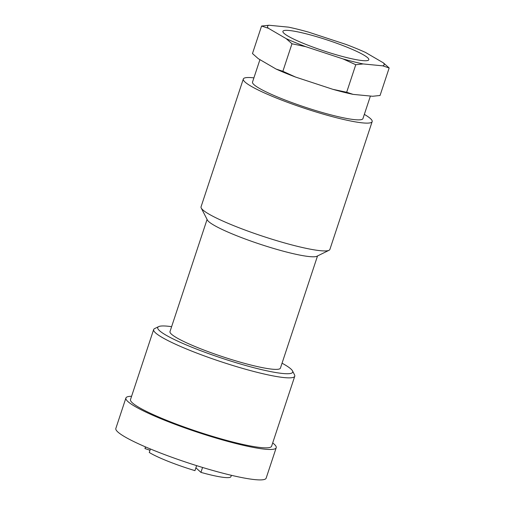 <?xml version="1.0" encoding="UTF-8"?>
<svg xmlns="http://www.w3.org/2000/svg" width="505" height="505" viewBox="0 0 505 505"><rect width="100%" height="100%" fill="white"/><g stroke="black" fill="none" stroke-linecap="round" stroke-linejoin="round"><path stroke-width="0.76" d="M195.902 467.8L200.933 472.377A45.235 5.719 18.3 0 0 224.605 477.484A45.235 5.719 18.3 0 0 230.924 476.638L231.366 475.3M145.472 446.893L145.03 448.232A45.235 5.719 18.3 0 0 145.004 448.591L145.554 446.931M150.414 448.983L149.265 452.467A45.235 5.719 18.3 0 0 194.962 470.641L196.622 465.629M200.933 472.377L202.562 467.466M389.159 67.967L380.057 95.483L372.652 96.266L353.109 94.372L346.67 92.251L332.959 89.353L295.621 77.082L282.876 71.281L276.096 69.059L258.301 58.687L252.475 53.555L261.577 26.033L268.363 28.255L286.158 38.633L291.978 43.765L305.689 46.656L343.028 58.927L355.772 64.728L363.177 63.946L382.721 65.839L389.159 67.967L383.339 62.835L365.544 52.457A61.389 7.758 18.3 0 0 346.013 44.434L308.675 32.162A61.389 7.758 18.3 0 0 288.525 27.144L268.982 25.25L261.577 26.033M332.959 89.353A61.389 7.758 18.3 0 0 353.109 94.372M276.096 69.059A61.389 7.758 18.3 0 0 295.621 77.082M149.979 450.315A9.696 1.225 18.3 0 0 145.004 448.591M131.59 396.267A79.159 10.005 18.3 0 0 125.903 398.022L115.841 428.448A79.159 10.005 18.3 0 0 169.042 456.242A79.159 10.005 18.3 0 0 255.101 479.636A79.159 10.005 18.3 0 0 266.154 478.159L276.216 447.727A79.159 10.005 18.3 0 0 272.694 442.935M125.903 398.022A79.159 10.005 18.3 0 0 179.105 425.81A79.159 10.005 18.3 0 0 265.163 449.21A79.159 10.005 18.3 0 0 276.216 447.727M171.618 326.678A71.079 8.983 18.3 0 0 158.633 326.621L154.606 328.603A74.311 9.393 18.3 0 0 153.653 329.55L130.505 399.543A74.311 9.393 18.3 0 0 180.449 425.633A74.311 9.393 18.3 0 0 261.236 447.594A74.311 9.393 18.3 0 0 271.614 446.205L294.762 376.219A74.311 9.393 18.3 0 0 294.56 374.893L292.509 370.891A71.079 8.983 18.3 0 0 282.049 363.202M153.653 329.55A74.311 9.393 18.3 0 0 203.597 355.64A74.311 9.393 18.3 0 0 284.384 377.607A74.311 9.393 18.3 0 0 294.762 376.219M158.633 326.621A71.079 8.983 18.3 0 0 201.413 350.956A71.079 8.983 18.3 0 0 282.775 373.492A71.079 8.983 18.3 0 0 292.509 370.891M207.082 219.435L169.996 331.583A58.157 7.348 18.3 0 0 209.083 351.998A58.157 7.348 18.3 0 0 272.309 369.187A58.157 7.348 18.3 0 0 280.426 368.101L317.519 255.959M253.908 77.865A67.853 8.572 18.3 0 0 243.315 79.014L201.047 206.816A67.853 8.572 18.3 0 0 201.23 208.028L207.391 220.028A58.157 7.348 18.3 0 0 249.722 240.645A58.157 7.348 18.3 0 0 309.546 256.597A58.157 7.348 18.3 0 0 316.919 256.256L329.02 250.291A67.853 8.572 18.3 0 0 329.885 249.426L372.153 121.623A67.853 8.572 18.3 0 0 364.339 114.382M201.23 208.028A67.853 8.572 18.3 0 0 250.625 232.079A67.853 8.572 18.3 0 0 320.41 250.695A67.853 8.572 18.3 0 0 329.02 250.291M243.315 79.014A67.853 8.572 18.3 0 0 288.917 102.837A67.853 8.572 18.3 0 0 362.678 122.892A67.853 8.572 18.3 0 0 372.153 121.623M259.936 59.641L252.519 82.056A58.157 7.348 18.3 0 0 291.606 102.477A58.157 7.348 18.3 0 0 354.832 119.666A58.157 7.348 18.3 0 0 362.95 118.58L370.405 96.051M355.772 64.728L346.67 92.251M291.978 43.765L282.876 71.281M289.22 30.496A45.235 5.719 -161.7 0 1 338.394 43.866A45.235 5.719 -161.7 0 1 368.795 59.748A45.235 5.719 -161.7 0 1 324.052 50.973A45.235 5.719 -161.7 0 1 282.901 31.342A45.235 5.719 -161.7 0 1 289.22 30.496M268.982 25.25A61.389 7.758 18.3 0 0 268.363 28.255M286.158 38.633A61.389 7.758 18.3 0 0 305.689 46.656M343.028 58.927A61.389 7.758 18.3 0 0 363.177 63.946M382.721 65.839A61.389 7.758 18.3 0 0 383.339 62.835"/></g></svg>
